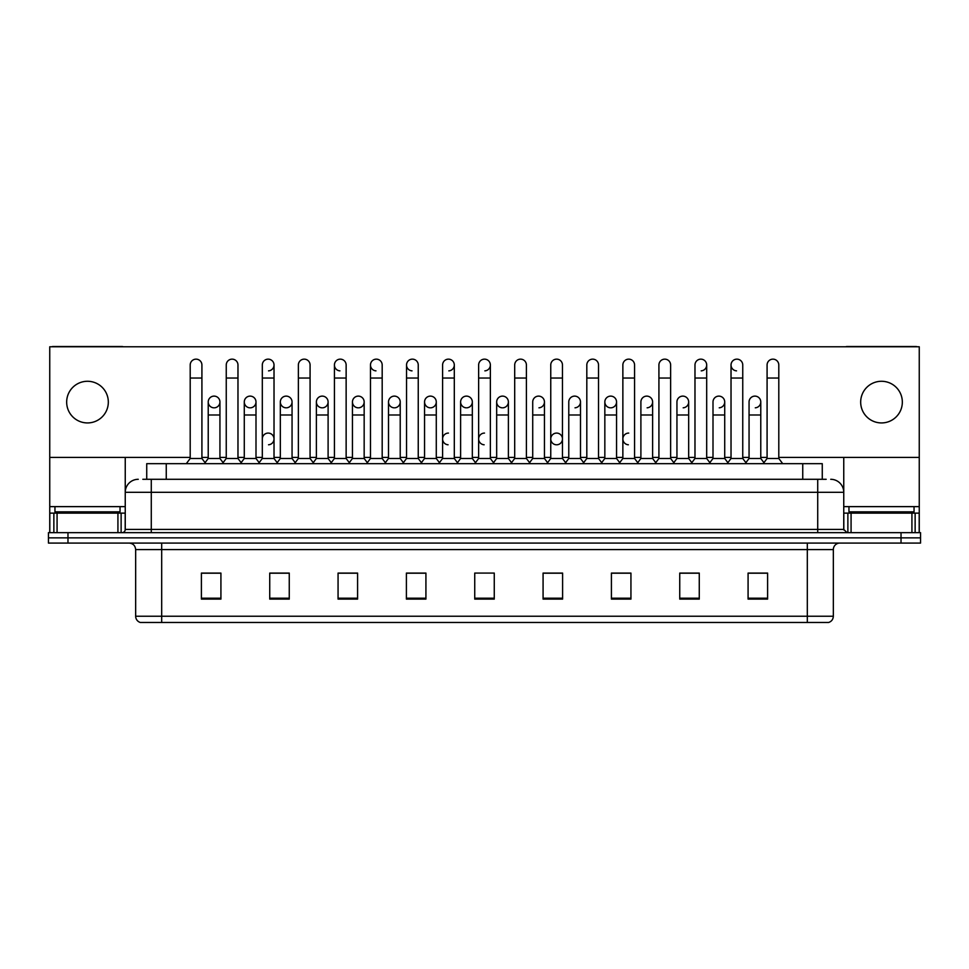 <?xml version="1.0" encoding="UTF-8"?>
<svg xmlns="http://www.w3.org/2000/svg" width="969" height="969" viewBox="0 0 969 969"><rect width="100%" height="100%" fill="white"/><g stroke="black" fill="none" stroke-linecap="round" stroke-linejoin="round"><path stroke-width="1.45" d="M146.731 479.292L146.731 463.679L822.269 463.679L822.269 479.292M833.34 616.223C833.158 619.348 831.596 621.432 828.652 622.473L807.31 622.473L807.31 616.223L833.34 616.223L833.34 549.58A6.504 6.504 0 0 1 839.844 543.076M807.31 622.473L140.348 622.473A6.504 6.504 0 0 1 135.66 616.223L135.66 549.58C135.272 545.632 133.104 543.464 129.156 543.076M920.55 543.076L920.55 537.868L48.45 537.868L48.45 543.076L67.975 543.076L67.975 537.868L48.45 537.868L48.45 532.659L67.975 532.659L67.975 537.868L920.55 537.868L920.55 543.076L67.975 543.076M767.605 599.108L767.605 573.079L748.08 573.079L748.08 599.108L767.605 599.108M699.267 599.108L699.267 573.079L679.741 573.079L679.741 599.108L699.267 599.108M630.94 599.108L630.94 573.079L611.415 573.079L611.415 599.108L630.94 599.108M562.601 599.108L562.601 573.079L543.076 573.079L543.076 599.108L562.601 599.108M220.92 599.108L220.92 573.079L201.395 573.079L201.395 599.108L220.92 599.108M289.259 599.108L289.259 573.079L269.733 573.079L269.733 599.108L289.259 599.108M357.585 599.108L357.585 573.079L338.06 573.079L338.06 599.108L357.585 599.108M425.924 599.108L425.924 573.079L406.399 573.079L406.399 599.108L425.924 599.108M494.263 599.108L494.263 573.079L474.737 573.079L474.737 599.108L494.263 599.108M622.219 573.079L617.205 573.212M694.325 573.212L689.31 573.212M766.431 573.212L761.428 573.212M748.407 573.212L767.605 573.212M423.913 573.212L418.899 573.079M351.795 573.212L346.781 573.079M279.69 573.212L274.675 573.079M201.395 573.212L220.593 573.212M207.572 573.212L202.569 573.212M550.101 573.079L545.087 573.212M477.996 573.079L491.004 573.079M425.924 573.212L406.399 573.212M357.585 573.212L338.06 573.212M289.259 573.212L269.733 573.212M562.601 573.212L543.076 573.212M630.94 573.212L611.415 573.212M699.267 573.212L679.741 573.212M143.121 479.292L826.182 479.292M142.818 479.292L151.285 479.292L151.285 492.313L125.243 492.313L125.243 529.401A3.258 3.258 0 0 1 121.997 532.659M138.264 479.292A13.021 13.021 0 0 0 125.243 492.313L125.243 457.429M830.736 479.292A13.021 13.021 0 0 1 843.757 492.313L843.757 529.401L847.003 532.659M920.55 532.659L920.55 537.868L920.55 532.659L67.975 532.659M190.203 378.031L201.915 378.031L201.915 458.47L190.203 458.47L190.203 365.01A5.862 5.862 0 0 1 196.428 359.16A5.862 5.862 0 0 1 201.915 365.01A5.862 5.862 0 0 0 196.428 359.16M190.203 458.47L186.29 463.679L190.203 458.47M208.226 458.47L208.226 414.986L219.939 414.986L219.939 458.47L208.226 458.47L205.065 462.673L201.915 458.47L205.816 463.679M213.713 407.816A5.862 5.862 0 0 1 208.226 401.978A5.862 5.862 0 0 1 214.452 396.127A5.862 5.862 0 0 1 219.939 401.978L219.939 414.986M219.939 458.47L223.1 462.673M226.249 378.031L237.974 378.031L237.974 458.47L226.249 458.47L226.249 365.01A5.862 5.862 0 0 1 232.475 359.16A5.862 5.862 0 0 1 237.974 365.01A5.862 5.862 0 0 0 232.475 359.16M226.249 458.47L222.349 463.679M237.974 438.945L237.974 458.47L241.875 463.679M262.308 378.031L274.021 378.031L274.021 458.47L262.308 458.47L262.308 365.01A5.862 5.862 0 0 1 268.534 359.16A5.862 5.862 0 0 1 274.021 365.01A5.862 5.862 0 0 1 268.534 370.861M262.308 458.47L258.408 463.679M274.021 438.945L274.021 458.47L277.933 463.679M304.218 359.148A5.862 5.862 0 0 0 298.367 365.01A5.862 5.862 0 0 1 304.593 359.16A5.862 5.862 0 0 1 310.08 365.01A5.862 5.862 0 0 0 304.593 359.16M298.367 378.031L310.08 378.031L310.08 458.47L298.367 458.47L298.367 365.01M298.367 438.945L298.367 458.47L294.455 463.679M310.08 458.47L313.98 463.679M334.426 378.031L346.139 378.031L346.139 458.47L334.426 458.47L334.426 365.01A5.862 5.862 0 0 1 340.64 359.16A5.862 5.862 0 0 1 346.139 365.01A5.862 5.862 0 0 0 340.64 359.16M334.426 458.47L330.514 463.679M346.139 458.47L350.039 463.679M249.772 407.816A5.862 5.862 0 0 1 244.285 401.978A5.862 5.862 0 0 1 250.511 396.127A5.862 5.862 0 0 1 255.998 401.978L255.998 414.986L244.285 414.986L244.285 401.978A5.862 5.862 0 0 1 250.135 396.115M255.998 414.986L255.998 458.47L244.285 458.47L244.285 414.986M244.285 458.47L241.124 462.673M255.998 458.47L259.159 462.673M285.831 407.816A5.862 5.862 0 0 1 280.332 401.978A5.862 5.862 0 0 1 286.558 396.127A5.862 5.862 0 0 1 292.057 401.978L292.057 414.986L280.332 414.986L280.332 401.978A5.862 5.862 0 0 1 286.194 396.115M292.057 414.986L292.057 458.47L280.332 458.47L280.332 414.986M280.332 458.47L277.182 462.673L274.021 458.47M292.057 458.47L295.206 462.673M322.253 396.115A5.862 5.862 0 0 0 316.391 401.796A5.862 5.862 0 0 0 321.878 407.816A5.862 5.862 0 0 1 316.391 401.978A5.862 5.862 0 0 1 322.616 396.127A5.862 5.862 0 0 1 328.103 401.978L328.103 414.986L316.391 414.986L316.391 401.978M328.103 414.986L328.103 458.47L316.391 458.47L316.391 414.986M316.391 458.47L313.241 462.673M328.103 458.47L331.265 462.673M406.532 438.945L406.532 458.47L418.245 458.47L418.245 438.945M458.204 463.679L454.304 458.47L454.304 378.031L442.591 378.031L442.591 458.47L454.304 458.47L454.304 438.945M478.638 438.945L478.638 458.47L490.362 458.47L490.362 438.945M532.72 458.47L532.72 414.986L544.445 414.986L544.445 458.47L532.72 458.47L529.571 462.673L526.409 458.47L514.696 458.47L511.547 462.673L508.386 458.47L496.673 458.47L496.673 401.978A5.862 5.862 0 0 1 502.899 396.127A5.862 5.862 0 0 1 508.386 401.978L508.386 414.986L496.673 414.986M568.779 458.47L568.779 414.986L580.492 414.986L580.492 458.47L568.779 458.47L565.63 462.673L562.468 458.47L550.755 458.47L547.594 462.673L544.445 458.47M604.838 458.47L604.838 414.986L616.55 414.986L616.55 458.47L604.838 458.47L601.676 462.673L598.527 458.47L598.527 451.954M580.492 458.47L583.653 462.673L586.814 458.47L586.814 378.031L598.527 378.031L598.527 458.47L586.814 458.47L586.814 451.954M640.897 458.47L640.897 414.986L652.609 414.986L652.609 458.47L640.897 458.47L637.735 462.673L634.574 458.47L634.574 438.945M616.55 458.47L619.712 462.673L622.861 458.47L622.861 378.031L634.574 378.031L634.574 458.47L622.861 458.47L622.861 451.954M676.943 458.47L676.943 414.986L688.668 414.986L688.668 458.47L676.943 458.47L673.794 462.673L670.633 458.47L670.633 451.954M652.609 458.47L655.759 462.673L658.92 458.47L658.92 378.031L670.633 378.031L670.633 458.47L658.92 458.47L658.92 451.954M727.125 463.679L731.026 458.47L731.026 378.031L742.751 378.031L742.751 458.47L731.026 458.47L727.876 462.673L724.715 458.47L713.002 458.47L713.002 401.978A5.862 5.862 0 0 1 719.228 396.127A5.862 5.862 0 0 1 724.715 401.978L724.715 414.986L713.002 414.986M120.035 506.63L54.954 506.63L54.954 511.838L120.035 511.838L120.035 506.63L125.243 506.63M113.53 513.134L113.53 512.48A0.654 0.654 0 0 1 114.185 511.838M113.53 512.48L61.471 512.48A0.654 0.654 0 0 0 60.817 511.838M61.471 512.48L61.471 513.134M914.046 506.63L848.965 506.63L848.965 511.838L914.046 511.838L914.046 506.63L919.254 506.63L919.254 532.659L919.254 513.134L915.136 513.134L915.136 532.659M907.529 513.134L907.529 512.48A0.654 0.654 0 0 1 908.183 511.838M907.529 512.48L855.47 512.48A0.654 0.654 0 0 0 854.815 511.838M855.47 512.48L855.47 513.134M117.927 532.659L117.927 513.134L57.074 513.134L57.074 532.659M123.269 346.781A3.258 3.258 0 0 0 121.997 346.527L53.004 346.527A3.258 3.258 0 0 0 51.732 346.781M778.797 457.429L919.254 457.429L919.254 346.781L49.746 346.781L49.746 513.134L57.074 513.134M117.927 513.134L125.243 513.134M49.746 532.659L49.746 513.134M911.926 532.659L911.926 513.134L851.073 513.134L851.073 532.659M917.268 346.781A3.258 3.258 0 0 0 915.996 346.527L847.003 346.527A3.258 3.258 0 0 0 845.731 346.781M843.757 457.429L843.757 492.313L817.715 492.313L817.715 529.401L843.757 529.413M919.254 457.429L919.254 506.63M843.757 513.134L851.073 513.134M911.926 513.134L915.136 513.134M268.171 433.082A5.862 5.862 0 0 0 262.308 438.945L262.308 451.954M448.441 433.082A5.862 5.862 0 0 0 442.591 438.763A5.862 5.862 0 0 0 448.078 444.783M484.5 433.082A5.862 5.862 0 0 0 478.65 438.763A5.862 5.862 0 0 0 484.137 444.783M556.606 433.082A5.862 5.862 0 0 0 550.755 438.763A5.862 5.862 0 0 0 556.242 444.783M628.724 433.082A5.862 5.862 0 0 0 622.873 438.763A5.862 5.862 0 0 0 628.36 444.783M754.912 396.115A5.862 5.862 0 0 0 749.061 401.978A5.862 5.862 0 0 1 755.287 396.127A5.862 5.862 0 0 1 760.774 401.978L760.774 414.986L749.061 414.986L749.061 401.978M718.865 396.115A5.862 5.862 0 0 0 713.002 401.978M682.806 396.115A5.862 5.862 0 0 0 676.943 401.978A5.862 5.862 0 0 1 683.169 396.127A5.862 5.862 0 0 1 688.668 401.978L688.668 414.986M646.747 396.115A5.862 5.862 0 0 0 640.897 401.978A5.862 5.862 0 0 1 647.122 396.127A5.862 5.862 0 0 1 652.609 401.978L652.609 414.986M731.026 378.031L731.026 365.01A5.862 5.862 0 0 1 736.888 359.148A5.862 5.862 0 0 0 731.038 364.828A5.862 5.862 0 0 0 736.525 370.861M610.7 396.115A5.862 5.862 0 0 0 604.838 401.796A5.862 5.862 0 0 0 610.325 407.816M574.641 396.115A5.862 5.862 0 0 0 568.779 401.978A5.862 5.862 0 0 1 575.005 396.127A5.862 5.862 0 0 1 580.492 401.978L580.492 414.986M538.582 396.115A5.862 5.862 0 0 0 532.72 401.978A5.862 5.862 0 0 1 538.946 396.127A5.862 5.862 0 0 1 544.445 401.978L544.445 414.986M502.523 396.115A5.862 5.862 0 0 0 496.673 401.978A5.862 5.862 0 0 0 502.16 407.816M466.477 396.115A5.862 5.862 0 0 0 460.614 401.978A5.862 5.862 0 0 1 466.84 396.127A5.862 5.862 0 0 1 472.327 401.978L472.327 414.986L460.614 414.986L460.614 401.978A5.862 5.862 0 0 0 466.101 407.816M430.418 396.115A5.862 5.862 0 0 0 424.567 401.796A5.862 5.862 0 0 0 430.054 407.816A5.862 5.862 0 0 1 424.555 401.978A5.862 5.862 0 0 1 430.781 396.127A5.862 5.862 0 0 1 436.28 401.978L436.28 414.986L424.555 414.986L424.555 401.978M394.359 396.115A5.862 5.862 0 0 0 388.508 401.796A5.862 5.862 0 0 0 393.995 407.816A5.862 5.862 0 0 1 388.508 401.978A5.862 5.862 0 0 1 394.734 396.127A5.862 5.862 0 0 1 400.221 401.978L400.221 414.986L388.508 414.986L388.508 401.978M358.3 396.115A5.862 5.862 0 0 0 352.45 401.978A5.862 5.862 0 0 1 358.675 396.127A5.862 5.862 0 0 1 364.162 401.978L364.162 414.986L352.45 414.986L352.45 401.978A5.862 5.862 0 0 0 357.936 407.816M402.632 463.679L406.532 458.47L406.532 365.01A5.862 5.862 0 0 1 412.394 359.148A5.862 5.862 0 0 0 406.532 364.828A5.862 5.862 0 0 0 412.019 370.861M340.276 359.148A5.862 5.862 0 0 0 334.426 364.828A5.862 5.862 0 0 0 339.913 370.861M370.473 378.031L382.186 378.031L382.186 458.47L370.473 458.47L370.473 365.01A5.862 5.862 0 0 1 376.335 359.148A5.862 5.862 0 0 0 370.485 364.828A5.862 5.862 0 0 0 375.96 370.861M214.088 396.115A5.862 5.862 0 0 0 208.226 401.978L208.226 414.986M881.499 381.277A20.821 20.821 0 0 0 860.678 402.111A20.821 20.821 0 0 0 881.499 422.932A20.821 20.821 0 0 0 902.333 402.111A20.821 20.821 0 0 0 881.499 381.277M87.501 381.277A20.821 20.821 0 0 0 66.667 402.111A20.821 20.821 0 0 0 87.501 422.932A20.821 20.821 0 0 0 108.322 402.111A20.821 20.821 0 0 0 87.501 381.277M268.534 444.783A5.862 5.862 0 0 0 274.021 438.945A5.862 5.862 0 0 0 268.534 433.095M556.981 444.783A5.862 5.862 0 0 0 562.468 438.945A5.862 5.862 0 0 0 556.981 433.095M719.228 407.816A5.862 5.862 0 0 0 724.715 401.978A5.862 5.862 0 0 0 719.228 396.127M647.122 407.816A5.862 5.862 0 0 0 652.609 401.978A5.862 5.862 0 0 0 647.122 396.127M575.005 407.816A5.862 5.862 0 0 0 580.492 401.978A5.862 5.862 0 0 0 575.005 396.127M502.899 407.816A5.862 5.862 0 0 0 508.386 401.978A5.862 5.862 0 0 0 502.899 396.127M484.863 370.861A5.862 5.862 0 0 0 490.362 365.01A5.862 5.862 0 0 0 484.863 359.16A5.862 5.862 0 0 1 490.362 365.01L490.362 378.031L478.638 378.031L478.638 365.01A5.862 5.862 0 0 1 484.863 359.16M394.734 407.816A5.862 5.862 0 0 0 400.221 401.978A5.862 5.862 0 0 0 394.734 396.127M448.817 370.861A5.862 5.862 0 0 0 454.304 365.01A5.862 5.862 0 0 0 448.817 359.16A5.862 5.862 0 0 1 454.304 365.01L454.304 378.031M322.616 407.816A5.862 5.862 0 0 0 328.103 401.978A5.862 5.862 0 0 0 322.616 396.127M250.511 407.816A5.862 5.862 0 0 0 255.998 401.978A5.862 5.862 0 0 0 250.511 396.127M214.452 407.816A5.862 5.862 0 0 0 219.939 401.978A5.862 5.862 0 0 0 214.452 396.127M49.746 457.429L190.203 457.429M201.915 457.429L208.226 457.429M219.939 457.429L226.249 457.429M237.974 457.429L244.285 457.429M255.998 457.429L262.308 457.429M274.021 457.429L280.332 457.429M292.057 457.429L298.367 457.429M310.08 457.429L316.391 457.429M328.103 457.429L334.426 457.429M346.139 457.429L352.45 457.429M364.162 457.429L370.473 457.429M382.186 457.429L388.508 457.429M400.221 457.429L406.532 457.429M418.245 457.429L424.555 457.429M436.28 457.429L442.591 457.429M454.304 457.429L460.614 457.429M472.327 457.429L478.638 457.429M490.362 457.429L496.673 457.429M508.386 457.429L514.696 457.429M526.409 457.429L532.72 457.429M544.445 457.429L550.755 457.429M562.468 457.429L568.779 457.429M580.492 457.429L586.814 457.429M598.527 457.429L604.838 457.429M616.55 457.429L622.861 457.429M634.574 457.429L640.897 457.429M652.609 457.429L658.92 457.429M670.633 457.429L676.943 457.429M688.668 457.429L694.979 457.429M706.692 457.429L713.002 457.429M724.715 457.429L731.026 457.429M742.751 457.429L749.061 457.429M760.774 457.429L767.085 457.429M286.558 407.816A5.862 5.862 0 0 0 292.057 401.978A5.862 5.862 0 0 0 286.558 396.127M358.675 407.816A5.862 5.862 0 0 0 364.162 401.978A5.862 5.862 0 0 0 358.675 396.127M430.781 407.816A5.862 5.862 0 0 0 436.28 401.978A5.862 5.862 0 0 0 430.781 396.127M466.84 407.816A5.862 5.862 0 0 0 472.327 401.978A5.862 5.862 0 0 0 466.84 396.127M538.946 407.816A5.862 5.862 0 0 0 544.445 401.978A5.862 5.862 0 0 0 538.946 396.127M611.064 407.816A5.862 5.862 0 0 0 616.55 401.978A5.862 5.862 0 0 0 611.064 396.127A5.862 5.862 0 0 1 616.55 401.978L616.55 414.986M701.205 370.861A5.862 5.862 0 0 0 706.692 365.01A5.862 5.862 0 0 0 701.205 359.16A5.862 5.862 0 0 1 706.692 365.01L706.692 378.031L694.979 378.031L694.979 365.01A5.862 5.862 0 0 1 701.205 359.16M683.169 407.816A5.862 5.862 0 0 0 688.668 401.978A5.862 5.862 0 0 0 683.169 396.127M755.287 407.816A5.862 5.862 0 0 0 760.774 401.978A5.862 5.862 0 0 0 755.287 396.127M376.335 359.148A5.862 5.862 0 0 1 382.186 365.01A5.862 5.862 0 0 0 376.699 359.16M370.473 458.47L366.573 463.679M382.186 458.47L386.098 463.679M412.394 359.148A5.862 5.862 0 0 1 418.245 365.01A5.862 5.862 0 0 0 412.758 359.16M422.157 463.679L418.245 458.47L418.245 378.031L406.532 378.031M442.591 378.031L442.591 365.01A5.862 5.862 0 0 1 448.817 359.16M442.591 458.47L438.678 463.679M364.162 414.986L364.162 458.47L352.45 458.47L352.45 414.986M352.45 458.47L349.288 462.673M364.162 458.47L367.324 462.673M400.221 414.986L400.221 458.47L388.508 458.47L388.508 414.986M388.508 458.47L385.347 462.673M400.221 458.47L403.37 462.673M436.28 414.986L436.28 458.47L424.555 458.47L424.555 414.986M424.555 458.47L421.406 462.673M436.28 458.47L439.429 462.673M494.263 463.679L490.362 458.47L490.362 378.031M474.737 463.679L478.638 458.47L478.638 378.031M510.796 463.679L514.696 458.47L514.696 365.01A5.862 5.862 0 0 1 520.922 359.16A5.862 5.862 0 0 1 526.409 365.01A5.862 5.862 0 0 0 520.922 359.16M530.322 463.679L526.409 458.47L526.409 378.031L514.696 378.031M546.843 463.679L550.755 458.47L550.755 365.01A5.862 5.862 0 0 1 556.981 359.16A5.862 5.862 0 0 1 562.468 365.01A5.862 5.862 0 0 0 556.981 359.16M566.368 463.679L562.468 458.47L562.468 378.031L550.755 378.031M586.814 378.031L586.814 365.01A5.862 5.862 0 0 1 593.04 359.16A5.862 5.862 0 0 1 598.527 365.01A5.862 5.862 0 0 0 593.04 359.16M586.814 458.47L582.902 463.679M598.527 458.47L602.427 463.679M622.861 378.031L622.861 365.01A5.862 5.862 0 0 1 629.087 359.16A5.862 5.862 0 0 1 634.574 365.01A5.862 5.862 0 0 0 629.087 359.16M622.861 458.47L618.961 463.679M634.574 458.47L638.486 463.679M472.327 414.986L472.327 458.47L460.614 458.47L460.614 414.986M460.614 458.47L457.453 462.673M472.327 458.47L475.488 462.673M508.386 458.47L508.386 414.986M496.673 458.47L493.512 462.673M604.838 414.986L604.838 401.978A5.862 5.862 0 0 1 611.064 396.127M658.92 378.031L658.92 365.01A5.862 5.862 0 0 1 665.146 359.16A5.862 5.862 0 0 1 670.633 365.01A5.862 5.862 0 0 0 665.146 359.16M658.92 458.47L655.02 463.679M670.633 458.47L674.545 463.679M706.692 378.031L706.692 458.47L694.979 458.47L694.979 378.031M694.979 458.47L691.067 463.679M706.692 458.47L710.592 463.679M736.888 359.148A5.862 5.862 0 0 1 742.751 365.01A5.862 5.862 0 0 0 737.252 359.16M742.751 458.47L746.651 463.679M767.085 378.031L778.797 378.031L778.797 458.47L767.085 458.47L767.085 365.01A5.862 5.862 0 0 1 773.31 359.16A5.862 5.862 0 0 1 778.797 365.01A5.862 5.862 0 0 0 773.31 359.16M767.085 458.47L763.184 463.679M778.797 458.47L782.71 463.679M688.668 458.47L691.818 462.673M724.715 458.47L724.715 414.986M713.002 458.47L709.841 462.673M760.774 414.986L760.774 458.47L749.061 458.47L749.061 414.986M749.061 458.47L745.9 462.673M760.774 458.47L763.935 462.673M166.256 479.292L166.256 463.679M802.744 479.292L802.744 463.679M807.31 543.076L807.31 549.58L135.66 549.58M833.34 549.58L807.31 549.58L807.31 616.223L161.69 616.223L161.69 622.473M135.66 616.223L161.69 616.223L161.69 543.076M901.025 543.076L901.025 532.659M494.263 598.2L474.737 598.2M425.924 598.2L406.399 598.2M357.585 598.2L338.06 598.2M289.259 598.2L269.733 598.2M220.92 598.2L201.395 598.2M562.601 598.2L543.076 598.2M630.94 598.2L611.415 598.2M699.267 598.2L679.741 598.2M767.605 598.2L748.08 598.2M151.285 532.659L151.285 529.401L817.715 529.401L817.715 532.659M125.243 529.401L151.285 529.401L151.285 492.313L817.715 492.313L817.715 479.292M268.534 359.16A5.862 5.862 0 0 1 274.021 365.01L274.021 378.031M54.954 506.63L49.746 506.63M125.195 529.97L125.195 513.134M121.125 513.134L121.125 532.659M49.807 513.134L49.807 532.659M53.864 532.659L53.864 513.134M848.965 506.63L843.757 506.63M919.193 532.659L919.193 513.134M843.805 513.134L843.805 529.97M847.875 532.659L847.875 513.134M201.915 378.031L201.915 365.01M237.974 378.031L237.974 365.01M310.08 378.031L310.08 365.01M346.139 378.031L346.139 365.01M382.186 378.031L382.186 365.01M418.245 378.031L418.245 365.01M526.409 378.031L526.409 365.01M562.468 378.031L562.468 365.01M598.527 378.031L598.527 365.01M634.574 378.031L634.574 365.01M532.72 414.986L532.72 401.978M568.779 414.986L568.779 401.978M670.633 378.031L670.633 365.01M742.751 378.031L742.751 365.01M778.797 378.031L778.797 365.01M640.897 414.986L640.897 401.978M676.943 414.986L676.943 401.978"/></g></svg>
